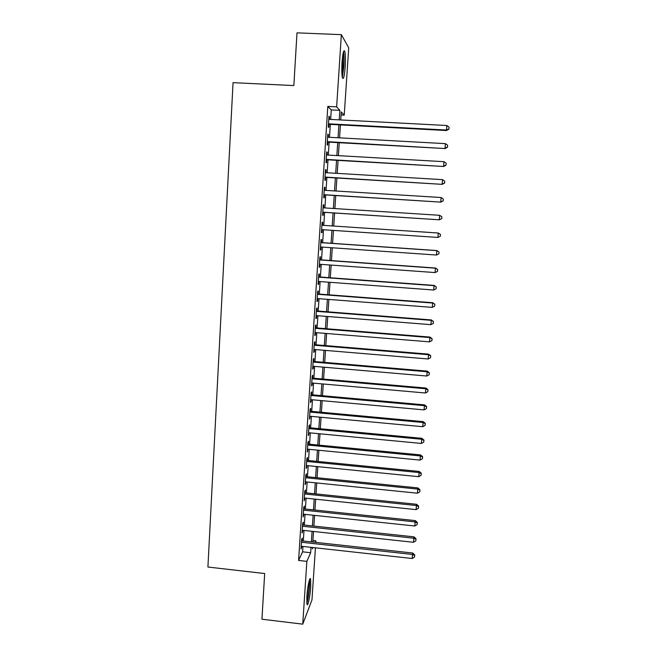 <?xml version="1.0" encoding="UTF-8"?>
<svg xmlns="http://www.w3.org/2000/svg" width="657" height="657" viewBox="0 0 657 657"><rect width="100%" height="100%" fill="white"/><g stroke="black" fill="none" stroke-linecap="round" stroke-linejoin="round"><path stroke-width="0.99" d="M306.868 596.515C307.451 586.972 309.849 575.934 310.605 579.113L310.728 586.824C310.17 596.113 307.796 607.323 307 604.185L306.868 596.515M342.051 62.218C342.806 52.971 343.71 49.308 344.761 51.246C345.467 54.268 345.607 59.532 345.18 67.063C344.432 76.228 343.529 79.867 342.469 77.978C341.763 75.054 341.624 69.798 342.051 62.218M315.434 547.815L311.96 599.931L302.746 624.15L261.938 619.214L264.672 573.545L207.916 567.032L233.054 82.659L293.843 85.574L296.997 32.85L341.369 34.657L348.719 47.805L344.235 115.131L341.279 111.92L340.745 119.968M341.082 114.975L344.235 115.131M312.921 540.522L315.894 540.851L315.795 542.386M302.121 540.883L302.302 538.099L301.637 539.454L301.021 549.038L301.768 546.312M303.148 524.927L303.337 522.134L302.672 523.415L302.048 533.049L302.803 530.306M304.191 508.904L304.372 506.095L303.715 507.319L303.091 516.985L303.846 514.226M305.226 492.816L305.415 489.991L304.758 491.14L304.134 500.856L304.889 498.08M306.277 476.645L306.458 473.812L305.809 474.888L305.177 484.652L305.94 481.868M307.328 460.409L307.509 457.559L306.86 458.57L306.228 468.375L306.991 465.575M308.379 444.099L308.568 441.241L307.919 442.177L307.287 452.024L308.051 449.207M309.439 427.723L309.628 424.849L308.987 425.711L308.347 435.599L309.11 432.774M310.506 411.266L310.687 408.375L310.055 409.171L309.414 419.109L310.178 416.267M311.574 394.734L311.763 391.835L311.122 392.558L310.482 402.536L311.114 401.772L311.254 399.686M312.65 378.136L312.839 375.221L312.206 375.87L311.558 385.889L312.19 385.199L312.33 383.023M313.726 361.457L313.915 358.533L313.29 359.108L312.633 369.177L313.266 368.552L313.414 366.294M314.81 344.703L314.999 341.763L314.375 342.264L313.726 352.382L314.35 351.832L314.498 349.483M315.894 327.876L316.091 324.928L315.467 325.346L314.81 335.505L315.434 335.037L315.59 332.598M316.994 310.975L317.183 308.01L316.567 308.355L315.91 318.563L316.526 318.169L316.69 315.631M318.087 293.999L318.284 291.018L317.668 291.289L317.002 301.538L317.618 301.218L317.791 298.598M319.195 276.942L319.384 273.944L318.776 274.133L318.111 284.432L318.719 284.194L318.9 281.475M320.304 259.802L320.493 256.797L319.885 256.912L319.22 267.259L319.828 267.095L320.008 264.286M321.413 242.589L321.61 239.567L321.01 239.608L320.337 249.997L320.936 249.915L321.125 247.007M322.53 225.302L322.727 222.263L322.127 222.222L321.454 232.66L322.053 232.66L322.25 229.654M323.663 207.858L323.852 204.877L323.26 204.754L322.579 215.241L323.178 215.324L323.375 212.277M324.796 190.325L324.985 187.417L324.394 187.204L323.712 197.749L324.303 197.905L324.501 194.85M325.929 172.709L326.118 169.867L325.527 169.58L324.845 180.166L325.437 180.404L325.634 177.341M327.079 155.011L327.26 152.243L326.677 151.874L325.987 162.509L326.57 162.829L326.775 159.75M328.229 137.231L328.401 134.537L327.827 134.077L327.137 144.762L327.712 145.172L327.917 142.076M330.643 119.434L331.259 109.916L327.81 106.418L298.59 560.429L302.606 551.823L302.951 546.443M303.304 541.015L303.986 530.429M304.339 525.058L305.029 514.357M305.374 509.027L306.08 498.203M306.425 492.931L307.131 481.983M307.468 476.768L308.19 465.69M308.519 460.524L309.25 449.331M309.578 444.214L310.318 432.889M310.646 427.83L311.385 416.374M311.714 411.372L312.461 399.793M312.781 394.849L313.545 383.13M313.857 378.243L314.629 366.392M314.941 361.564L315.713 349.581M316.025 344.81L316.814 332.697M317.117 327.974L317.914 315.73M318.21 311.073L319.015 298.689M319.318 294.09L320.123 281.574M320.419 277.032L321.24 264.377M321.536 259.893L322.365 247.098M322.653 242.679L323.49 229.745M323.77 225.384L324.615 212.359M324.903 207.932L325.749 194.924M326.036 190.399L326.882 177.415M327.178 172.783L328.024 159.815M328.328 155.085L329.165 142.142M329.486 137.297L330.323 124.387M329.387 119.369L329.551 116.749L328.976 116.207L328.286 126.941L328.861 127.433L329.067 124.321M302.746 624.15L306.86 561.357L310.662 552.726L311.016 547.33M298.59 560.429L306.86 561.357M327.81 106.418L336.639 106.869L341.369 34.657M339.217 119.886L339.841 110.351L336.639 106.869M311.377 541.902L312.075 531.308M312.428 525.928L313.134 515.211M313.488 509.889L314.202 499.049M314.555 493.777L315.278 482.813M315.623 477.59L316.354 466.503M316.69 461.337L317.43 450.127M317.766 445.011L318.514 433.669M318.85 428.61L319.606 417.138M319.934 412.136L320.706 400.54M321.027 395.588L321.799 383.86M322.127 378.966L322.907 367.107M323.228 362.27L324.016 350.28M324.336 345.5L325.133 333.37M325.445 328.648L326.25 316.387M326.562 311.722L327.375 299.329M327.679 294.722L328.508 282.19M328.812 277.648L329.642 264.976M329.937 260.492L330.783 247.681M331.079 243.254L331.933 230.311M332.22 225.942L333.083 212.909M333.37 208.483L334.232 195.458M334.528 190.924L335.39 177.924M335.694 173.284L336.548 160.308M336.86 155.569L337.714 142.618M338.035 137.765L338.889 124.838M312.461 547.486L312.371 548.85L312.946 547.544M315.245 542.321L315.894 540.851M340.416 124.92L339.562 137.855M339.242 142.7L338.388 155.66M338.076 160.398L337.213 173.374M336.91 178.014L336.047 191.015M335.743 195.548L334.881 208.573M334.594 213.008L333.731 226.049M333.444 230.41L332.582 243.361M332.294 247.788L331.44 260.599M331.144 265.083L330.307 277.755M330.003 282.305L329.173 294.837M328.87 299.444L328.048 311.845M327.744 316.51L326.931 328.771M326.619 333.493L325.815 345.615M325.502 350.403L324.706 362.393M324.386 367.23L323.605 379.089M323.277 383.992L322.505 395.719M322.176 400.671L321.404 412.268M321.076 417.277L320.32 428.742M319.984 433.809L319.236 445.15M318.891 450.267L318.152 461.477M317.807 466.651L317.076 477.738M316.731 482.961L316.009 493.924M315.656 499.205L314.941 510.037M314.588 515.367L313.874 526.085M313.52 531.464L312.822 542.058M331.259 109.916L339.841 110.351M302.606 551.823L310.662 552.726M328.943 116.716L329.551 116.749M327.794 134.504L328.401 134.537M326.652 152.21L327.26 152.243M325.511 169.835L326.118 169.867M324.377 187.376L324.985 187.417M323.252 204.844L323.852 204.877M322.127 222.222L322.727 222.263M321.462 232.619L322.053 232.66M320.345 249.874L320.936 249.915M319.236 267.054L319.828 267.095M318.128 284.153L318.719 284.194M317.027 301.177L317.618 301.218M315.935 318.119L316.526 318.169M314.843 334.988L315.434 335.037M313.759 351.782L314.35 351.832M312.683 368.503L313.266 368.552M311.607 385.15L312.19 385.199M310.531 401.714L311.114 401.772M309.472 418.213L310.055 418.271M308.404 434.638L308.987 434.688M307.353 450.981L307.928 451.039M306.302 467.258L306.876 467.316M305.25 483.47L305.834 483.527M304.207 499.599L304.782 499.657M303.173 515.663L303.748 515.72M302.138 531.653L302.713 531.718M301.111 547.577L301.686 547.642M328.459 124.288L446.514 130.529L446.489 130.045L328.484 123.812M448.928 128.953L449.076 127.146L448.928 128.953L446.489 130.045L446.85 125.503L328.779 119.336M446.514 130.529L448.936 129.15M449.076 127.146L446.85 125.503M343.2 52.897C343.857 55.402 343.989 60.001 343.619 66.686L342.133 76.286M341.886 73.256L342.667 66.497L342.667 55.927M342.33 77.452L343.816 66.989C344.219 60.083 344.112 54.999 343.504 51.739M309.168 580.903C309.578 585.017 309.118 590.832 307.796 598.346L306.745 602.157M306.753 598.823L308.429 584.122M306.827 603.249L307.829 599.365C309.25 591.423 309.8 584.927 309.488 579.876M327.309 142.043L445.068 148.556L327.334 141.649M447.483 147.053L447.622 145.246L447.483 147.053L445.035 148.154L445.397 143.637L327.621 137.198M445.068 148.556L447.491 147.209M447.622 145.246L445.397 143.637M326.168 159.708L443.639 166.492L326.184 159.405M446.029 165.063L446.177 163.265L446.029 165.063L443.598 166.18L443.96 161.679L326.472 154.978M443.639 166.492L446.046 165.186M446.177 163.265L443.96 161.679M325.034 177.3L442.21 184.346L325.043 177.078M444.592 182.983L444.74 181.192L444.592 182.983L442.161 184.116L442.522 179.64L325.33 172.668M442.21 184.346L444.608 183.081M444.74 181.192L442.522 179.64M323.901 194.809L440.781 202.118L323.909 194.677M443.163 200.828L443.303 199.046L443.163 200.828L440.732 201.97L441.085 197.519L324.197 190.284M440.781 202.118L443.171 200.886M443.303 199.046L441.085 197.519M322.776 212.244L439.369 219.808L322.776 212.186M441.734 218.584L441.874 216.81L441.734 218.584L439.311 219.742L439.664 215.307L323.063 207.817M439.369 219.808L441.75 218.609M441.874 216.81L439.664 215.307M440.338 236.249L440.477 234.492L440.338 236.249L437.899 237.432L321.651 229.622M440.313 236.257L437.899 237.432L438.309 233.013L321.93 225.261L438.252 233.021L440.453 234.492M440.477 234.492L438.309 233.013M320.813 242.638L436.839 250.645L436.486 255.039L320.534 246.966M320.813 242.548L436.905 250.563L439.04 252.099L438.901 253.848L439.04 252.099M439.065 252.058L436.905 250.563M436.486 255.039L438.901 253.848M319.696 259.934L435.435 268.187L435.082 272.565L319.417 264.245M319.704 259.761L435.509 268.023L437.636 269.616L437.496 271.366L437.636 269.616M437.661 269.542L435.509 268.023M435.082 272.565L437.496 271.366M318.579 277.147L434.039 285.655L433.686 290.008L318.308 281.434M318.596 276.893L434.121 285.409L436.232 287.052L436.092 288.793L436.232 287.052M436.264 286.953L434.121 285.409M433.686 290.008L436.092 288.793M317.479 294.279L432.643 303.041L432.298 307.369L317.2 298.549M317.495 293.95L432.733 302.713L434.835 304.413L434.696 306.146L434.835 304.413M434.868 304.273L432.733 302.713M432.298 307.369L434.696 306.146M316.37 311.336L431.263 320.337L430.918 324.657L316.099 315.59M316.403 310.925L431.353 319.934L433.448 321.692L433.308 323.408L433.448 321.692M433.48 321.519L431.353 319.934M430.918 324.657L433.308 323.408M315.278 328.319L429.883 337.567L429.538 341.854L315.007 332.549M315.311 327.835L429.982 337.074L429.883 337.567L432.068 338.889L431.928 340.605L432.068 338.889M432.109 338.692L429.982 337.074M429.538 341.854L431.928 340.605M314.186 345.221L428.512 354.706L428.167 358.985L313.915 349.434M314.218 344.654L428.619 354.139L428.512 354.706L430.696 356.004L430.557 357.712L430.696 356.004M430.729 355.774L428.619 354.139M428.167 358.985L430.557 357.712M313.093 362.048L427.14 371.772L426.804 376.026L312.822 366.236M313.143 361.407L427.255 371.131L427.14 371.772L429.325 373.045L429.185 374.745L429.325 373.045M429.366 372.79L427.255 371.131M426.804 376.026L429.185 374.745M312.018 378.793L425.785 388.763L425.449 392.993L311.747 382.974M312.059 378.087L425.908 388.041L425.785 388.763L427.962 390.012L427.822 391.703L427.962 390.012M428.003 389.724L425.908 388.041M425.449 392.993L427.822 391.703M310.942 395.473L424.43 405.673L424.094 409.886L310.671 399.628M310.991 394.685L424.553 404.876L424.43 405.673L426.607 406.897L426.467 408.58L426.607 406.897M426.648 406.576L424.553 404.876M424.094 409.886L426.467 408.58M309.866 412.07L423.083 422.5L422.747 426.697L309.595 416.21M309.923 411.208L423.215 421.638L423.083 422.5L425.251 423.708L425.12 425.383L425.251 423.708M425.301 423.354L423.215 421.638M422.747 426.697L425.12 425.383M308.798 428.602L421.745 439.262L421.408 443.434L308.535 432.717M308.856 427.666L421.884 438.318L421.745 439.262L423.913 440.436L423.773 442.112L423.913 440.436M423.962 440.059L421.884 438.318M421.408 443.434L423.773 442.112M307.739 445.052L420.406 455.942L420.078 460.097L307.468 449.158M307.796 444.042L420.554 454.923L420.406 455.942L422.574 457.1L422.443 458.758L422.574 457.1M422.623 456.689L420.554 454.923M420.078 460.097L422.443 458.758M306.679 461.436L419.084 472.547L418.747 476.686L306.417 465.517M306.745 460.352L419.232 471.455L419.084 472.547L421.244 473.681L421.104 475.331L421.244 473.681M421.293 473.237L419.232 471.455M418.747 476.686L421.104 475.331M305.62 477.738L417.753 489.079L417.425 493.202L305.357 481.803M305.694 476.588L417.909 487.913L417.753 489.079L419.913 490.188L419.782 491.83L419.913 490.188M419.971 489.72L417.909 487.913M417.425 493.202L419.782 491.83M304.577 493.974L416.439 505.537L416.111 509.635L304.314 498.022M304.651 492.75L416.604 504.297L416.439 505.537L418.591 506.621L418.46 508.263L418.591 506.621M418.657 506.128L416.604 504.297M416.111 509.635L418.46 508.263M303.534 510.136L415.125 521.913L414.805 526.002L303.271 514.168M303.616 508.847L415.298 520.615L415.125 521.913L417.277 522.98L417.146 524.615L417.277 522.98M417.343 522.455L415.298 520.615M414.805 526.002L417.146 524.615M302.491 526.232L413.828 538.223L413.499 542.288L302.228 530.24M302.581 524.869L413.992 536.851L413.828 538.223L415.971 539.266L415.84 540.892L415.971 539.266M416.037 538.715L413.992 536.851M413.499 542.288L415.84 540.892M301.456 542.255L412.522 554.459L412.202 558.507L301.202 546.246M301.547 540.818L412.703 553.013L412.522 554.459L414.666 555.477L414.542 557.095L414.666 555.477M414.739 554.902L412.703 553.013M412.202 558.507L414.542 557.095"/></g></svg>
